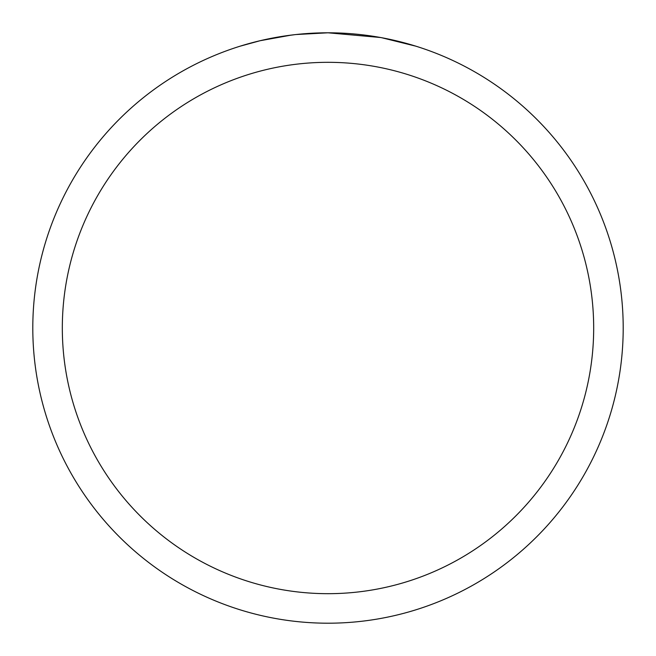 <?xml version="1.0" encoding="UTF-8"?>
<svg xmlns="http://www.w3.org/2000/svg" width="656" height="656" viewBox="0 0 656 656"><rect width="100%" height="100%" fill="white"/><g stroke="black" fill="none" stroke-linecap="round" stroke-linejoin="round"><path stroke-width="0.98" d="M333.888 32.857L337.996 32.972M364.351 35.047L365.597 35.203M380.439 37.499L328 32.8A295.2 295.2 0 0 1 623.2 328A295.2 295.2 0 0 1 328 623.2A295.2 295.2 0 0 1 32.8 328A295.2 295.2 0 0 1 328 32.8L296.094 34.53M381.833 37.753L415.699 46.133M328 62.32A265.68 265.68 0 0 1 593.68 328A265.68 265.68 0 0 1 328 593.68A265.68 265.68 0 0 1 62.32 328A265.68 265.68 0 0 1 328 62.32M294.708 34.686L283.868 36.121M240.309 46.133L260.096 40.721L291.108 35.121M306.36 33.595L307.992 33.481M299.128 34.219L304.015 33.776"/></g></svg>
